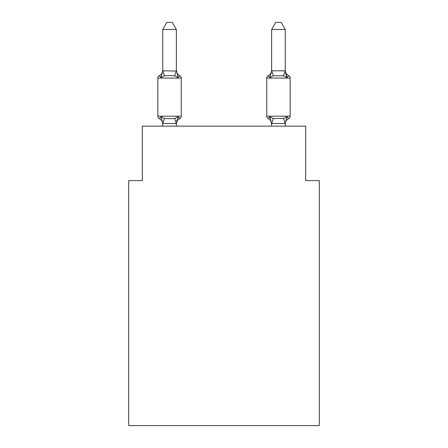 <?xml version="1.0" encoding="UTF-8"?>
<svg xmlns="http://www.w3.org/2000/svg" width="448" height="448" viewBox="0 0 448 448"><rect width="100%" height="100%" fill="white"/><g stroke="black" fill="none" stroke-linecap="round" stroke-linejoin="round"><path stroke-width="0.67" d="M319.29 425.6L319.29 180.578L305.676 180.578L305.676 126.129L142.324 126.129L142.324 180.578L128.71 180.578L128.71 425.6L319.29 425.6M288.624 118.636A2.722 2.722 0 0 0 290.158 116.189A2.722 2.722 0 0 1 288.624 118.636L286.955 116.721L288.624 118.636A2.722 2.722 0 0 0 290.158 116.189A2.722 2.722 0 0 1 288.624 118.636L286.955 116.721L288.624 118.636A2.722 2.722 0 0 0 290.158 116.189A2.722 2.722 0 0 1 288.624 118.636L286.955 116.721L288.624 118.636A2.722 2.722 0 0 0 290.158 116.189A2.722 2.722 0 0 1 288.624 118.636L286.955 116.721L288.624 118.636A2.722 2.722 0 0 0 290.158 116.189A2.722 2.722 0 0 1 288.624 118.636L286.955 116.721L288.624 118.636A2.722 2.722 0 0 0 290.158 116.189A2.722 2.722 0 0 1 288.624 118.636L286.955 116.721L288.624 118.636A2.722 2.722 0 0 0 290.158 116.189A2.722 2.722 0 0 1 288.624 118.636L286.955 116.721L288.624 118.636A2.722 2.722 0 0 0 290.158 116.189A2.722 2.722 0 0 1 288.624 118.636L286.955 116.721L288.624 118.636A2.722 2.722 0 0 0 290.158 116.189A2.722 2.722 0 0 1 288.624 118.636L286.955 116.721L288.624 118.636A2.722 2.722 0 0 0 290.158 116.189A2.722 2.722 0 0 1 288.624 118.636L286.955 116.721L288.624 118.636A2.722 2.722 0 0 0 290.158 116.189A2.722 2.722 0 0 1 288.624 118.636L286.955 116.721L288.624 118.636A2.722 2.722 0 0 0 290.158 116.189A2.722 2.722 0 0 1 288.624 118.636L286.955 116.721L288.624 118.636A2.722 2.722 0 0 0 290.158 116.189A2.722 2.722 0 0 1 288.624 118.636L286.955 116.721L288.624 118.636A2.722 2.722 0 0 0 290.158 116.189A2.722 2.722 0 0 1 288.624 118.636L286.955 116.721L288.624 118.636A2.722 2.722 0 0 0 290.158 116.189A2.722 2.722 0 0 1 288.624 118.636L286.955 116.721L288.624 118.636A2.722 2.722 0 0 0 290.158 116.189A2.722 2.722 0 0 1 288.624 118.636L286.955 116.721L288.624 118.636A2.722 2.722 0 0 0 290.158 116.189A2.722 2.722 0 0 1 288.624 118.636L286.955 116.721L288.624 118.636A2.722 2.722 0 0 0 290.158 116.189A2.722 2.722 0 0 1 288.624 118.636L286.955 116.721L288.624 118.636A2.722 2.722 0 0 0 290.158 116.189A2.722 2.722 0 0 1 288.624 118.636L286.955 116.721L288.624 118.636A2.722 2.722 0 0 0 290.158 116.189A2.722 2.722 0 0 1 288.624 118.636L286.955 116.721L288.624 118.636A2.722 2.722 0 0 0 290.158 116.189A2.722 2.722 0 0 1 288.624 118.636L286.955 116.721L288.624 118.636A5.992 5.992 0 0 0 285.258 124.023L285.258 124.023M288.624 75.628L286.955 77.543L285.538 73.091L286.955 77.543L288.624 75.628L286.955 77.543L285.538 73.091L286.955 77.543L288.624 75.628L286.955 77.543L285.538 73.091L286.955 77.543L288.624 75.628L286.955 77.543L285.538 73.091L286.955 77.543L288.624 75.628L286.955 77.543L285.538 73.091L286.955 77.543L288.624 75.628L286.955 77.543L285.538 73.091L286.955 77.543L288.624 75.628L286.955 77.543L285.538 73.091L286.955 77.543L288.624 75.628L286.955 77.543L285.538 73.091L286.955 77.543L288.624 75.628A2.722 2.722 0 0 1 290.158 78.075A2.722 2.722 0 0 0 288.624 75.628A2.722 2.722 0 0 1 290.158 78.075A2.722 2.722 0 0 0 288.624 75.628A2.722 2.722 0 0 1 290.158 78.075A2.722 2.722 0 0 0 288.624 75.628A2.722 2.722 0 0 1 290.158 78.075A2.722 2.722 0 0 0 288.624 75.628A2.722 2.722 0 0 1 290.158 78.075A2.722 2.722 0 0 0 288.624 75.628A2.722 2.722 0 0 1 290.158 78.075A2.722 2.722 0 0 0 288.624 75.628A2.722 2.722 0 0 1 290.158 78.075A2.722 2.722 0 0 0 288.624 75.628A2.722 2.722 0 0 1 290.158 78.075A2.722 2.722 0 0 0 288.624 75.628A2.722 2.722 0 0 1 290.158 78.075A2.722 2.722 0 0 0 288.624 75.628A2.722 2.722 0 0 1 290.158 78.075A2.722 2.722 0 0 0 288.624 75.628A2.722 2.722 0 0 1 290.158 78.075A2.722 2.722 0 0 0 288.624 75.628A2.722 2.722 0 0 1 290.158 78.075A2.722 2.722 0 0 0 288.624 75.628A2.722 2.722 0 0 1 290.158 78.075A2.722 2.722 0 0 0 288.624 75.628A2.722 2.722 0 0 1 290.158 78.075A2.722 2.722 0 0 0 288.624 75.628A2.722 2.722 0 0 1 290.158 78.075A2.722 2.722 0 0 0 288.624 75.628A2.722 2.722 0 0 1 290.158 78.075A2.722 2.722 0 0 0 288.624 75.628A2.722 2.722 0 0 1 290.158 78.075A2.722 2.722 0 0 0 288.624 75.628A2.722 2.722 0 0 1 290.158 78.075A2.722 2.722 0 0 0 288.624 75.628A2.722 2.722 0 0 1 290.158 78.075A2.722 2.722 0 0 0 288.624 75.628L286.955 77.543L285.538 73.091L286.955 77.543L288.624 75.628A2.722 2.722 0 0 1 290.158 78.075A2.722 2.722 0 0 0 288.624 75.628L286.955 77.543L288.624 75.628A2.722 2.722 0 0 1 290.158 78.075A2.722 2.722 0 0 0 288.624 75.628L286.955 77.543L285.538 73.091L286.955 77.543L288.624 75.628A5.992 5.992 0 0 1 285.258 70.241L285.258 29.478L271.645 29.478L271.645 70.801L285.258 70.801M285.258 126.129L285.258 123.463L271.751 123.502L271.645 123.217L271.645 124.023L269.942 116.721L268.274 118.636A5.992 5.992 0 0 1 271.645 124.023A5.992 5.992 0 0 0 268.274 118.636L269.942 116.721L268.274 118.636A5.992 5.992 0 0 1 271.645 124.023A5.992 5.992 0 0 0 268.274 118.636L269.942 116.721L268.274 118.636A5.992 5.992 0 0 1 271.645 124.023A5.992 5.992 0 0 0 268.274 118.636L269.942 116.721L268.274 118.636A5.992 5.992 0 0 1 271.645 124.023A5.992 5.992 0 0 0 268.274 118.636L269.942 116.721L268.274 118.636A5.992 5.992 0 0 1 271.645 124.023A5.992 5.992 0 0 0 268.274 118.636L269.942 116.721L268.274 118.636A5.992 5.992 0 0 1 271.645 124.023A5.992 5.992 0 0 0 268.274 118.636L269.942 116.721L268.274 118.636A5.992 5.992 0 0 1 271.645 124.023A5.992 5.992 0 0 0 268.274 118.636L269.942 116.721L268.274 118.636A5.992 5.992 0 0 1 271.645 124.023A5.992 5.992 0 0 0 268.274 118.636L269.942 116.721L268.274 118.636A5.992 5.992 0 0 1 271.645 124.023A5.992 5.992 0 0 0 268.274 118.636L269.942 116.721L268.274 118.636A5.992 5.992 0 0 1 271.645 124.023A5.992 5.992 0 0 0 268.274 118.636L269.942 116.721L268.274 118.636A5.992 5.992 0 0 1 271.645 124.023M285.538 73.091L286.955 77.543L283.556 75.79L273.342 75.79L269.942 77.543L268.274 75.628L269.942 77.543L270.575 75.387L269.942 77.543L268.274 75.628L269.942 77.543L268.274 75.628L269.942 77.543L270.575 75.387L269.942 77.543L268.274 75.628L269.942 77.543L268.274 75.628L269.942 77.543L270.575 75.387L269.942 77.543L268.274 75.628L269.942 77.543L268.274 75.628L269.942 77.543L270.575 75.387L269.942 77.543L268.274 75.628L269.942 77.543L268.274 75.628L269.942 77.543L270.575 75.387L269.942 77.543L268.274 75.628L269.942 77.543L268.274 75.628L269.942 77.543L270.575 75.387L269.942 77.543L268.274 75.628L269.942 77.543L268.274 75.628L269.942 77.543L270.575 75.387L269.942 77.543L268.274 75.628L269.942 77.543L268.274 75.628L269.942 77.543L270.575 75.387L269.942 77.543L268.274 75.628L269.942 77.543L268.274 75.628L269.942 77.543L270.575 75.387L269.942 77.543L268.274 75.628L269.942 77.543L268.274 75.628L269.942 77.543L270.575 75.387L269.942 77.543L268.274 75.628A2.722 2.722 0 0 0 266.745 78.075L266.745 116.189A2.722 2.722 0 0 0 268.274 118.636L269.942 116.721L273.342 118.474L283.556 118.474L286.955 116.721L285.258 123.463M271.645 70.241L271.645 70.241A5.992 5.992 0 0 1 268.274 75.628A2.722 2.722 0 0 0 266.745 78.075A2.722 2.722 0 0 1 268.274 75.628A2.722 2.722 0 0 0 266.745 78.075A2.722 2.722 0 0 1 268.274 75.628A2.722 2.722 0 0 0 266.745 78.075A2.722 2.722 0 0 1 268.274 75.628A2.722 2.722 0 0 0 266.745 78.075A2.722 2.722 0 0 1 268.274 75.628A2.722 2.722 0 0 0 266.745 78.075A2.722 2.722 0 0 1 268.274 75.628A2.722 2.722 0 0 0 266.745 78.075A2.722 2.722 0 0 1 268.274 75.628A2.722 2.722 0 0 0 266.745 78.075A2.722 2.722 0 0 1 268.274 75.628A2.722 2.722 0 0 0 266.745 78.075A2.722 2.722 0 0 1 268.274 75.628A2.722 2.722 0 0 0 266.745 78.075A2.722 2.722 0 0 1 268.274 75.628A2.722 2.722 0 0 0 266.745 78.075A2.722 2.722 0 0 1 268.274 75.628L269.942 77.543L270.575 75.387M176.355 29.478L162.742 29.478L166.83 22.4L172.267 22.4L176.355 29.478L176.355 70.241A5.992 5.992 0 0 0 179.726 75.628L178.058 77.543L179.726 75.628A2.722 2.722 0 0 1 181.255 78.075A2.722 2.722 0 0 0 179.726 75.628L178.058 77.543L179.726 75.628A2.722 2.722 0 0 1 181.255 78.075L181.255 116.189A2.722 2.722 0 0 1 179.726 118.636L178.058 116.721L174.658 118.474L169.551 118.748L164.444 118.474L161.045 116.721L159.376 118.636A2.722 2.722 0 0 1 157.842 116.189L181.255 116.189A2.722 2.722 0 0 1 179.726 118.636L178.948 118.266L179.726 118.636A2.722 2.722 0 0 0 181.255 116.189A2.722 2.722 0 0 1 179.726 118.636L178.058 116.721L179.726 118.636A5.992 5.992 0 0 0 176.355 124.023M161.045 77.543L159.376 75.628L161.045 77.543L159.376 75.628L161.045 77.543L159.376 75.628L161.045 77.543L159.376 75.628L161.045 77.543L159.376 75.628L161.045 77.543L159.376 75.628L161.045 77.543L159.376 75.628L161.045 77.543L159.376 75.628L161.045 77.543L159.376 75.628L161.045 77.543L159.376 75.628L161.045 77.543L159.376 75.628L161.045 77.543L159.376 75.628L161.045 77.543L159.376 75.628L161.045 77.543L159.376 75.628L161.045 77.543L159.376 75.628L161.045 77.543L159.376 75.628L161.045 77.543L159.376 75.628L161.045 77.543L159.376 75.628L161.045 77.543L159.376 75.628L161.045 77.543L159.376 75.628L161.045 77.543L159.376 75.628L161.045 77.543L162.742 70.801L176.355 71.047L176.355 70.241L178.058 77.543L174.658 75.79L169.551 75.516L164.444 75.79L161.045 77.543M162.742 124.023L162.742 124.023A5.992 5.992 0 0 0 159.376 118.636A2.722 2.722 0 0 1 157.842 116.189A2.722 2.722 0 0 0 159.376 118.636A2.722 2.722 0 0 1 157.842 116.189A2.722 2.722 0 0 0 159.376 118.636A2.722 2.722 0 0 1 157.842 116.189A2.722 2.722 0 0 0 159.376 118.636A2.722 2.722 0 0 1 157.842 116.189A2.722 2.722 0 0 0 159.376 118.636A2.722 2.722 0 0 1 157.842 116.189A2.722 2.722 0 0 0 159.376 118.636A2.722 2.722 0 0 1 157.842 116.189A2.722 2.722 0 0 0 159.376 118.636A2.722 2.722 0 0 1 157.842 116.189A2.722 2.722 0 0 0 159.376 118.636A2.722 2.722 0 0 1 157.842 116.189A2.722 2.722 0 0 0 159.376 118.636A2.722 2.722 0 0 1 157.842 116.189A2.722 2.722 0 0 0 159.376 118.636A2.722 2.722 0 0 1 157.842 116.189A2.722 2.722 0 0 0 159.376 118.636L161.045 116.721L162.854 123.502L176.249 123.502L176.994 120.014M176.355 70.801L176.355 70.241M179.726 75.628A2.722 2.722 0 0 1 181.255 78.075A2.722 2.722 0 0 0 179.726 75.628A2.722 2.722 0 0 1 181.255 78.075A2.722 2.722 0 0 0 179.726 75.628A2.722 2.722 0 0 1 181.255 78.075A2.722 2.722 0 0 0 179.726 75.628A2.722 2.722 0 0 1 181.255 78.075A2.722 2.722 0 0 0 179.726 75.628A2.722 2.722 0 0 1 181.255 78.075A2.722 2.722 0 0 0 179.726 75.628A2.722 2.722 0 0 1 181.255 78.075A2.722 2.722 0 0 0 179.726 75.628A2.722 2.722 0 0 1 181.255 78.075A2.722 2.722 0 0 0 179.726 75.628A2.722 2.722 0 0 1 181.255 78.075A2.722 2.722 0 0 0 179.726 75.628A2.722 2.722 0 0 1 181.255 78.075A2.722 2.722 0 0 0 179.726 75.628A2.722 2.722 0 0 1 181.255 78.075L157.842 78.075A2.722 2.722 0 0 1 159.376 75.628A5.992 5.992 0 0 0 162.742 70.241M176.355 123.323L178.058 116.721L179.726 118.636A2.722 2.722 0 0 0 181.255 116.189A2.722 2.722 0 0 1 179.726 118.636L178.058 116.721L179.726 118.636A2.722 2.722 0 0 0 181.255 116.189A2.722 2.722 0 0 1 179.726 118.636L178.058 116.721L179.726 118.636A2.722 2.722 0 0 0 181.255 116.189A2.722 2.722 0 0 1 179.726 118.636L178.058 116.721L179.726 118.636A2.722 2.722 0 0 0 181.255 116.189A2.722 2.722 0 0 1 179.726 118.636L178.058 116.721L179.726 118.636A2.722 2.722 0 0 0 181.255 116.189A2.722 2.722 0 0 1 179.726 118.636L178.058 116.721L179.726 118.636A2.722 2.722 0 0 0 181.255 116.189A2.722 2.722 0 0 1 179.726 118.636L178.058 116.721L179.726 118.636A2.722 2.722 0 0 0 181.255 116.189A2.722 2.722 0 0 1 179.726 118.636L178.058 116.721L179.726 118.636A2.722 2.722 0 0 0 181.255 116.189A2.722 2.722 0 0 1 179.726 118.636L178.058 116.721L179.726 118.636A2.722 2.722 0 0 0 181.255 116.189A2.722 2.722 0 0 1 179.726 118.636L178.058 116.721L179.726 118.636M271.645 123.463L271.645 126.129M157.842 78.075L157.842 116.189M162.742 29.478L162.742 70.801M176.355 126.129L176.355 123.463M162.742 126.129L162.742 123.463M266.745 78.075L290.158 78.075L290.158 116.189L266.745 116.189M269.942 116.721L268.274 118.636M286.955 77.543L285.258 71.047M271.645 71.047L269.942 77.543M271.645 29.478L275.733 22.4L281.17 22.4L285.258 29.478M164.444 118.474L162.854 123.502M174.658 118.474L176.249 123.502M162.854 70.767L164.444 75.79M176.249 70.767L174.658 75.79M285.146 123.502L283.556 118.474M271.751 123.502L273.342 118.474M283.556 75.79L285.146 70.767M273.342 75.79L271.751 70.767"/></g></svg>
